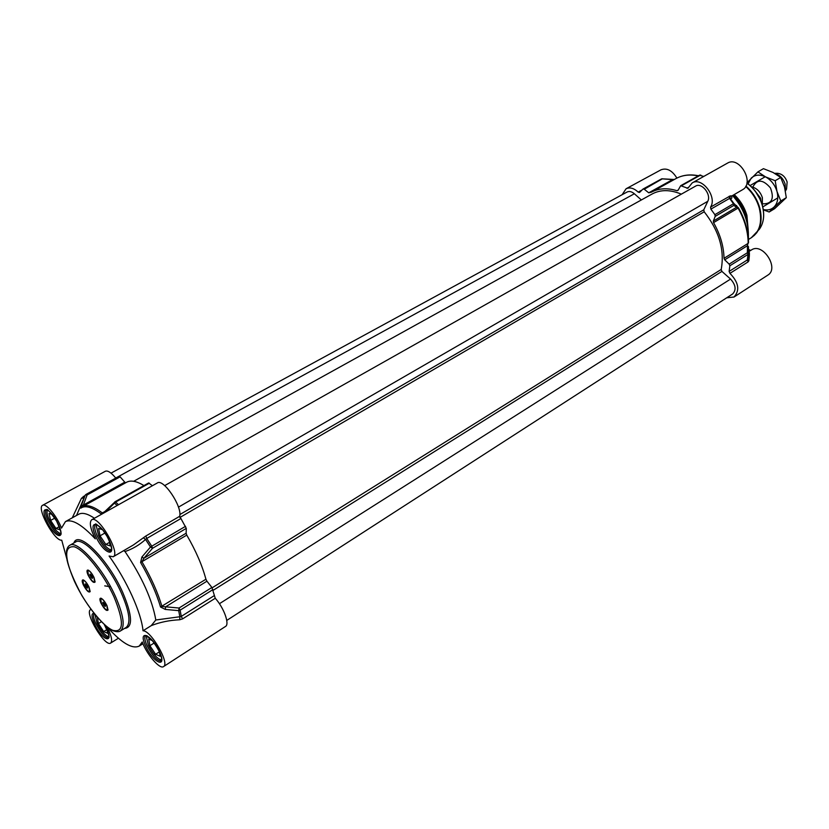 <?xml version="1.0" encoding="UTF-8"?>
<svg xmlns="http://www.w3.org/2000/svg" width="829" height="829" viewBox="0 0 829 829"><rect width="100%" height="100%" fill="white"/><g stroke="black" fill="none" stroke-linecap="round" stroke-linejoin="round"><path stroke-width="1.24" d="M109.169 540.549L110.205 545.896L105.822 544.487L100.029 535.824L104.972 533.006M105.822 544.487L109.521 542.353M100.029 535.824L98.558 528.487L102.537 529.69M110.226 549.648L111.552 549.979M96.806 524.602L96.423 525.918M111.594 549.544L109.998 549.575C106.091 547.679 102.278 542.933 98.547 535.368L96.371 526.135L97.2 524.788M159.313 651.439L160.152 656.267L155.583 654.268L149.894 645.708L154.277 642.931M155.583 654.268L159.375 651.843M149.894 645.708L148.692 639.055L152.515 640.672M160.515 659.687L161.696 659.957M146.723 635.625L146.432 636.827M161.707 659.573L160.308 659.635C156.235 657.718 152.256 652.848 148.35 645.045L146.391 637.035L147.065 635.781M106.889 629.532L107.666 633.304L103.677 631.563L98.402 623.574L101.387 621.75M103.677 631.563L106.9 629.584M98.402 623.574L97.366 617.387M108.102 636.558L108.931 636.765M108.931 636.537L107.925 636.517C104.361 634.786 100.734 630.278 97.055 622.993L95.086 614.942M58.869 525.659L59.792 529.731L55.957 528.508L50.6 520.436L54.828 518.104M55.957 528.508L59.118 526.757M50.6 520.436L49.015 513.514L52.237 514.488M59.957 533.285L60.9 533.555M47.398 509.939L47.139 510.882M60.911 533.275L59.771 533.234C56.341 531.524 52.859 527.13 49.315 520.032C47.481 515.98 46.735 512.985 47.087 511.058L47.647 510.073M93.998 577.43L95.128 581.968C93.708 583.429 91.387 581.191 88.154 575.264C86.61 571.627 86.599 569.896 88.112 570.072C90.06 571.026 92.019 573.481 93.998 577.43M89.055 587.16L90.174 591.595C88.796 592.973 86.527 590.756 83.356 584.953C81.853 581.43 81.822 579.74 83.263 579.896C85.159 580.828 87.097 583.253 89.055 587.16M106.951 605.616L108.05 609.999C106.63 611.429 104.299 609.18 101.045 603.243C99.553 599.73 99.532 598.051 101.003 598.206C102.972 599.17 104.951 601.636 106.951 605.616M152.391 485.742L148.671 482.944L114.868 501.835L114.475 503.11L115.583 502.094L114.868 501.835M123.656 550.663L125.034 551.565C132.609 548.985 139.448 544.943 145.541 539.441L150.474 547.005L141.873 557.036L143.925 558.228L152.557 548.28L151.769 546.197L150.474 547.005L152.557 548.28L186.297 528.374L179.696 516.291C182.432 506.54 163.386 478.24 157.313 482.975L91.708 519.783C98.413 514.716 120.993 553.575 113.2 556.756L109.096 556.021C126.878 580.663 141.386 612.89 143.023 630.776C151.044 630.413 170.121 663.76 163.52 666.599C159.831 669.677 146.743 654.444 142.256 641.988L139.189 646.102C132.205 649.325 121.542 642.962 107.21 627.014M186.297 528.374L186.131 533.234L143.925 558.228L141.935 561.71L140.609 562.487C149.831 578.362 156.463 593.201 160.515 607.004L165.261 609.419L178.691 610.652L180.121 610.175L179.033 608.03L178.691 610.652L179.852 616.745L155.811 619.999L151.261 625.626C159.945 622.196 169.448 620.247 179.758 619.76L179.852 616.745L181.282 616.393L182.577 618.89L215.25 598.269L211.913 587.481L179.033 608.03L161.945 606.486C157.883 592.6 151.21 577.678 141.935 561.71L186.774 535.109L186.131 533.234M186.774 535.109C195.841 550.757 202.235 565.471 205.924 579.243L160.515 607.004M165.261 609.419L165.613 606.849L206.939 581.191L205.924 579.243M206.939 581.191L211.913 587.481M163.52 666.599L225.478 626.465C229.871 624.32 223.944 607.833 215.25 598.269M115.77 478.074C111.241 472.582 107.77 470.302 105.356 471.255L42.631 505.286C45.896 502.851 57.004 516.239 61.491 528.125L65.439 521.617C71.74 518.653 81.698 524.405 95.314 538.86C90.288 528.705 89.086 522.343 91.708 519.783M76.527 515.462L85.128 495.41L81.335 505.503L83.325 505.058L87.128 494.944L86.123 494.333L85.397 494.944L87.128 494.944L120.112 476.841L119.086 476.26L86.216 494.302M120.112 476.841L124.775 482.167L83.325 505.058L80.786 508.167C85.159 505.099 91.946 507.016 101.148 513.897L101.78 514.135M125.635 482.789L124.775 482.167M105.169 511.597L102.226 512.861C93.532 506.353 86.962 504.27 82.506 506.633L126.671 482.219C130.806 479.991 136.567 481.11 143.956 485.576M107.128 626.962C111.48 635.656 112.651 641.024 110.64 643.055C105.138 647.449 84.133 612.527 90.548 609.667L91.045 609.47M85.024 495.483L81.429 498.312L72.268 517.835M83.646 498.074L81.429 498.312M81.335 505.503L80.786 508.167M105.273 511.306L105.335 512.146M114.713 502.146L103.874 512.446M105.438 512.084L114.475 503.11L117.169 505.503M179.696 516.291L145.831 536.021L133.334 545.016M145.831 536.021L146.733 538.467L145.541 539.441L143.365 537.803M141.873 557.036L140.609 562.487M179.758 619.76L182.577 618.89M125.034 551.565C142.07 577.108 152.329 599.916 155.811 619.999M151.261 625.626L143.023 630.776M104.744 585.875L110.62 586.777M88.931 587.015L89.636 591.647C87.988 591.657 85.998 589.44 83.667 584.984L82.952 580.341C84.599 580.321 86.589 582.549 88.931 587.015M85.283 583.823L86.662 585.243L87.667 587.419L87.294 588.165L85.915 586.745L84.91 584.569L85.283 583.823M85.915 586.745L87.045 586.072M84.91 584.569L85.615 584.165M93.864 577.285L94.568 582.041C92.869 582.072 90.838 579.823 88.475 575.295L87.77 570.518C89.47 570.487 91.501 572.746 93.864 577.285M90.143 574.072L91.553 575.513L92.568 577.73L92.185 578.497L89.75 574.849L90.143 574.072M90.775 577.057L91.946 576.373M89.75 574.849L90.485 574.414M106.817 605.471L107.501 610.071C105.791 610.092 103.749 607.833 101.366 603.284L100.682 598.662C102.381 598.631 104.433 600.901 106.817 605.471M103.076 602.186L104.485 603.636L105.49 605.833L105.086 606.559L102.672 602.911L103.076 602.186M103.677 605.097L104.837 604.403M102.672 602.911L103.376 602.486M66.817 558.85L61.729 540.176C54.693 541.606 36.144 507.762 42.631 505.286M65.439 521.617L78.714 514.249C82.34 512.301 87.584 513.638 94.444 518.249M748.4 253.736L748.494 246.721L747.468 245.695L747.375 252.741L748.048 254.389L748.4 253.798L747.375 252.741L729.157 264.13L729.852 265.788L729.126 271.415L729.955 273.352C738.701 282.461 740.059 290.347 734.028 297.01L726.691 297.808M729.157 264.13L724.712 259.819L747.468 245.695L748.483 240.928C747.996 229.737 744.66 218.711 738.473 207.841L733.903 203.509L733.758 205.437L733.903 203.509L730.007 198.152C731.738 198.877 732.266 198.266 731.603 196.307M736.639 205.519L736.453 207.374L713.344 221.063L715.199 216.379L733.758 205.437L738.059 208.089C744.67 219.747 748.048 231.488 748.183 243.332L724.018 258.306L724.712 259.819M724.018 258.306C723.758 246.348 720.277 234.462 713.551 222.628L738.473 207.841M713.344 221.063L713.551 222.628M678.236 189.996L676.972 190.711L678.07 190.297L680.692 185.696L687.883 188.307L692.205 182.919C701.883 176.515 717.448 196.96 710.557 207.105L710.878 209.126L714.899 214.67L715.199 216.379M676.972 190.711C667.241 187.717 658.672 188.224 651.283 192.224L648.724 192.805L644.268 189.24L662.454 178.763M622.144 194.701L626.082 188.763C629.843 187.022 633.874 188.142 638.175 192.121L639.501 192.483L642.962 189.105L644.268 189.24M676.889 178.09C672.164 170.422 666.868 167.665 661.003 169.81L626.082 188.763M732.152 195.779L742.515 189.727C755.178 183.292 739.458 155.5 727.468 163.137L692.205 182.919M732.535 195.551C742.276 206.535 747.54 218.773 748.338 232.265L748.369 234.006M748.473 249.073L749.53 249.995L748.452 250.669M750.815 250.348L749.53 249.995M734.028 297.01L767.778 275.155C779.685 268.378 762.597 242.047 751.437 249.954L748.877 251.55C749.571 251.798 749.561 254.866 748.867 260.752L748.1 261.902L747.281 259.985L729.126 271.415M733.24 195.147C739.385 201.24 743.696 208.452 746.162 216.773L747.779 226.504M729.852 265.788L748.048 254.389L747.281 259.985L748.39 253.923L747.623 259.529L748.867 260.752M748.494 246.7L748.39 253.923M710.878 209.126L730.007 198.152L730.194 195.924L710.557 207.105M731.53 196.546L732.048 195.851L730.194 195.924M700.816 175.106L699.8 175.116M643.231 188.96L661.718 178.805L671.718 179.561M648.724 192.805L671.956 179.976L674.226 179.541M734.214 194.577C740.276 200.338 744.504 207.26 746.908 215.333L748.183 229.809M164.681 485.618L695.562 186.131C701.614 182.121 711.531 194.411 707.769 201.302L703.78 209.799L704.194 211.789C719.137 230.825 724.795 250.057 721.189 269.477L721.914 271.404L730.567 279.072C735.769 284.969 736.463 289.932 732.649 293.963L226.763 620.424M133.645 481.297L652.154 193.976C660.558 189.489 670.288 189.551 681.355 194.152M111.013 473.141L627.014 192.048C629.263 190.971 631.708 191.551 634.361 193.758L641.356 199.965M751.406 186.784C756.649 187.986 760.317 191.623 762.39 197.675L762.317 205.198M756.918 193.499L758.079 195.343M775.167 173.613C780.006 175.106 783.322 178.608 785.136 184.121L785.332 190.494M777.187 173.282L777.301 173.282C781.965 173.738 785.25 176.639 787.135 182.007L786.545 189.053M762.711 203.82C771.892 204.048 774.483 198.753 770.462 187.934C762.898 179.209 757.012 178.94 752.805 187.105M763.271 209.519C767.499 210.535 771.063 209.747 773.954 207.136C777.623 203.343 778.638 198.131 776.991 191.478C774.949 184.857 771.115 179.986 765.499 176.867C759.81 174.194 755.043 174.618 751.198 178.142L748.069 183.872M746.981 182.722L757.913 171.862L765.499 176.867L775.188 180.722L776.991 191.478L780.814 200.991L769.177 211.996L763.322 209.841M769.177 211.996L774.628 208.68L786.296 197.675L784.514 186.991L780.711 177.458L773.053 172.463L763.447 168.67L757.913 171.862M780.814 200.991L786.296 197.675M775.188 180.722L780.711 177.458M60.6 534.581C57.118 534.632 52.921 529.918 47.999 520.446C45.388 514.55 44.839 510.954 46.351 509.659C47.315 512.021 43.75 502.882 56.579 521.006C64.683 539.43 59.18 532.964 60.6 534.581M111.138 551.005C107.117 551.181 102.454 546.114 97.128 535.803C94.475 529.658 93.998 525.876 95.698 524.436C94.9 522.85 97.262 524.705 102.775 529.99L106.951 536.197C109.501 541.088 111.045 545.264 111.583 548.725L111.138 551.005M161.365 661.014C157.251 661.127 152.453 655.946 146.961 645.459C144.629 640.092 144.184 636.755 145.645 635.47L151.334 639.325C158.007 648.05 161.458 654.806 161.707 659.563L161.365 661.014M104.309 624.558C112.298 641.107 107.542 637.428 108.703 637.812C105.138 637.822 100.827 633.014 95.76 623.387C93.449 618.175 92.941 614.983 94.257 613.823L94.382 613.802M74.548 581.554C64.175 557.316 64.092 545.731 74.289 546.788C84.527 550 103.521 573.761 113.946 596.756C124.257 621.905 123.863 633.097 112.785 630.32C102.133 625.781 84.568 603.243 74.548 581.554M115.397 596.352C102.661 567.637 77.18 539.565 69.75 545.327C68.247 546.052 67.17 547.979 66.496 551.13L67.025 560.01C69.076 568.984 73.999 580.787 81.802 595.429C96.123 618.776 109.293 629.833 113.76 630.983C116.879 631.926 119.117 631.916 120.464 630.942C125.303 626.807 123.614 615.273 115.397 596.352M69.75 545.327L75.584 542.021C83.107 536.208 108.609 564.155 121.272 592.818C129.438 611.709 131.065 623.242 126.174 627.418L120.464 630.942M124.537 628.423C133.065 627.594 132.464 615.595 122.723 592.414C108.133 559.192 78.144 529.503 73.905 542.974M145.531 645.853C153.168 662.879 167.489 669.376 159.603 651.936C151.686 634.413 137.573 628.61 145.531 645.853M94.019 613.356C91.252 613.253 91.387 616.724 94.433 623.76C103.107 642.827 116.091 644.434 104.402 624.651M46.642 520.84C54.351 537.648 66.372 541.731 58.424 524.539C50.455 507.265 38.662 503.866 46.642 520.84M95.667 536.228C103.718 554.155 117.5 558.829 109.2 540.467C100.858 522.011 87.314 518.115 95.667 536.228M83.273 496.436L84.05 497.193M101.148 513.897L105.635 510.954M118.547 504.726L115.583 502.094L149.396 483.183M185.551 526.311L151.769 546.197L146.733 538.467L180.567 518.716M213.996 595.792L181.282 616.393L180.121 610.175L212.97 589.585M641.833 190.121L638.175 192.121M729.178 196.255L729.489 198.255L733.468 203.737L714.899 214.67M729.955 273.352L748.1 261.902M688.464 187.344L686.847 188.245M699.427 175.22L703.78 176.432L699.427 175.22L680.692 185.696M681.573 185.686L700.318 175.209L703.438 176.618M698.474 175.758C690.07 174.059 682.557 175.002 675.946 178.587C682.422 175.064 689.842 174.173 698.205 175.903M745.675 186.473C752.193 192.287 756.711 199.426 759.229 207.924C762.514 221.726 759.882 231.654 751.333 237.716L748.463 239.488M745.913 186.048C752.525 191.851 757.105 199.043 759.654 207.623C762.297 217.82 761.291 226.224 756.639 232.845L754.058 235.633M746.908 183.095C754.359 188.67 759.478 196.09 762.265 205.343C764.763 214.98 763.799 222.939 759.385 229.218L759.25 229.384M730.567 279.072L219.426 603.709M721.914 271.404L213.115 590.341M721.189 269.477L212.162 587.813M704.194 211.789L179.903 517.472M703.78 209.799L179.862 514.54M707.769 201.302L178.453 507.151M634.361 193.758L115.739 478.032M755.374 191.312L760.255 199.54M761.022 201.364L760.545 198.121L754.141 189.758M118.412 638.226L110.64 643.055M119.086 476.26L85.397 494.944M83.802 497.721L85.356 495.006M133.396 544.974L113.2 556.756M142.961 643.729L139.189 646.102M748.525 242.866L748.338 232.265M643.086 189.022L661.718 178.805L674.329 179.478M746.929 183.012C754.4 188.566 759.54 195.965 762.328 205.229C764.835 214.856 763.851 222.846 759.385 229.218L751.333 237.716M651.283 192.224L675.946 178.587M757.385 193.986L756.245 192.515M762.763 206.929L777.768 197.893M750.1 185.561L765.229 176.732M777.301 173.282L774.669 173.323M786.597 188.971L785.436 191.012"/></g></svg>
